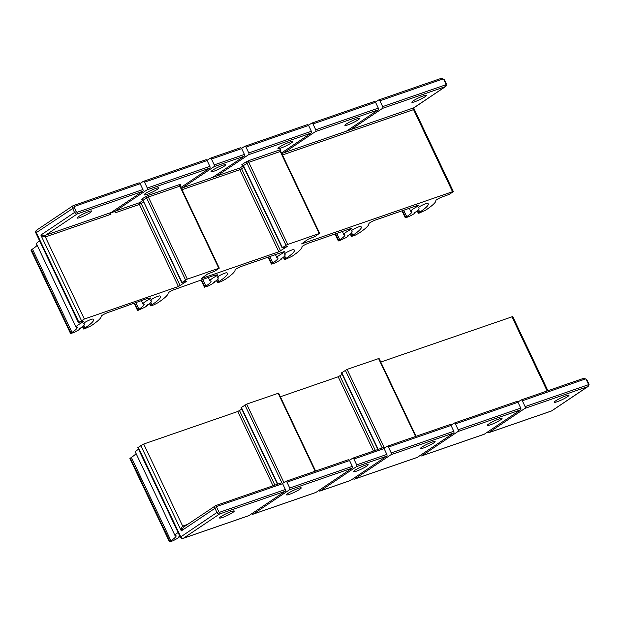 <?xml version="1.0" encoding="UTF-8"?>
<svg xmlns="http://www.w3.org/2000/svg" width="620" height="620" viewBox="0 0 620 620"><rect width="100%" height="100%" fill="white"/><g stroke="black" fill="none" stroke-linecap="round" stroke-linejoin="round"><path stroke-width="0.93" d="M204.879 286.812L207.956 286.161L211.924 284.045A36.278 4.658 154.6 0 0 214.303 282.371A3.255 0.419 -25.4 0 1 213.66 282.41A3.255 0.419 -25.4 0 1 216.093 280.798A35.813 4.596 154.6 0 0 218.162 277.714A35.813 4.596 154.6 0 0 217.574 277.279A5.115 0.659 -25.4 0 1 217.488 277.217A5.115 0.659 -25.4 0 1 221.503 274.59A5.115 0.659 -25.4 0 1 226.641 272.769A46.043 5.905 -25.4 0 1 227.408 273.319A46.043 5.905 -25.4 0 1 218.953 281.612L217.519 282.728L221.007 281.651L224.975 279.527A54.413 6.983 154.6 0 0 235.042 269.94A4.65 0.597 -25.4 0 1 237.321 268.266A4.65 0.597 -25.4 0 1 241.8 266.251L282.89 252.038A4.65 0.597 -25.4 0 1 284.541 251.751A4.65 0.597 -25.4 0 1 284.541 251.821A4.65 0.597 -25.4 0 1 282.573 253.27A13.485 1.728 154.6 0 0 277.38 256.742A13.485 1.728 154.6 0 0 276.869 257.656A13.485 1.728 154.6 0 0 277.892 257.842A27.908 3.581 -25.4 0 1 277.969 257.951A27.908 3.581 -25.4 0 1 272.839 262.973L271.405 264.097L274.892 263.012L278.868 260.888A36.278 4.658 154.6 0 0 281.248 259.222A3.255 0.419 -25.4 0 1 280.596 259.261A3.255 0.419 -25.4 0 1 283.03 257.649A35.813 4.596 154.6 0 0 285.107 254.556A35.813 4.596 154.6 0 0 284.51 254.13A5.115 0.659 -25.4 0 1 284.425 254.068A5.115 0.659 -25.4 0 1 288.447 251.433A5.115 0.659 -25.4 0 1 293.586 249.62A46.043 5.905 -25.4 0 1 294.353 250.17A46.043 5.905 -25.4 0 1 285.897 258.463L284.448 259.563L285.27 259.423L291.919 256.378A54.413 6.983 154.6 0 0 301.979 246.783A4.65 0.597 -25.4 0 1 304.265 245.117A4.65 0.597 -25.4 0 1 308.737 243.094L349.835 228.881A4.65 0.597 -25.4 0 1 351.486 228.602A4.65 0.597 -25.4 0 1 351.486 228.672A4.65 0.597 -25.4 0 1 349.517 230.113A13.485 1.728 154.6 0 0 344.317 233.593A13.485 1.728 154.6 0 0 343.805 234.507A13.485 1.728 154.6 0 0 344.836 234.685A27.908 3.581 -25.4 0 1 344.906 234.802A27.908 3.581 -25.4 0 1 339.783 239.824L338.334 240.924L339.163 240.785L345.805 237.739A36.278 4.658 154.6 0 0 348.184 236.065A3.255 0.419 -25.4 0 1 347.541 236.112A3.255 0.419 -25.4 0 1 349.974 234.492A35.813 4.596 154.6 0 0 352.051 231.407A35.813 4.596 154.6 0 0 351.455 230.981A5.115 0.659 -25.4 0 1 351.37 230.919A5.115 0.659 -25.4 0 1 355.384 228.284A5.115 0.659 -25.4 0 1 360.53 226.463A46.043 5.905 -25.4 0 1 361.29 227.021A46.043 5.905 -25.4 0 1 352.834 235.306L351.408 236.429L354.896 235.344L358.864 233.221A54.413 6.983 154.6 0 0 368.923 223.634A4.65 0.597 -25.4 0 1 371.21 221.968A4.65 0.597 -25.4 0 1 375.681 219.945L416.772 205.731A4.65 0.597 -25.4 0 1 418.423 205.445A4.65 0.597 -25.4 0 1 418.43 205.514A4.65 0.597 -25.4 0 1 416.454 206.964A13.485 1.728 154.6 0 0 411.262 210.444A13.485 1.728 154.6 0 0 410.75 211.35A13.485 1.728 154.6 0 0 411.781 211.536A27.908 3.581 -25.4 0 1 411.85 211.645A27.908 3.581 -25.4 0 1 406.728 216.667L405.294 217.79L408.782 216.706L412.75 214.582A36.278 4.658 154.6 0 0 415.129 212.916A3.255 0.419 -25.4 0 1 414.486 212.954A3.255 0.419 -25.4 0 1 416.919 211.343A35.813 4.596 154.6 0 0 418.988 208.258A35.813 4.596 154.6 0 0 418.399 207.824A5.115 0.659 -25.4 0 1 418.314 207.762A5.115 0.659 -25.4 0 1 422.329 205.135A5.115 0.659 -25.4 0 1 427.475 203.313A46.043 5.905 -25.4 0 1 428.234 203.864A46.043 5.905 -25.4 0 1 419.779 212.156L418.329 213.257L419.159 213.117L425.808 210.072A54.413 6.983 154.6 0 0 435.868 200.477A4.65 0.597 -25.4 0 1 438.146 198.811A4.65 0.597 -25.4 0 1 442.626 196.788L448.989 194.471L452.933 191.983L453.344 191.549L452.538 191.704L301.584 243.916L307.977 239.297L315.03 236.538L319.199 233.508L286.804 244.784L282.139 247.899L287.223 246.473L278.822 251.782L201.167 278.644L207.56 274.024L214.621 271.265L219.271 268.142L187.325 279.116L181.73 282.627L186.814 281.201L178.405 286.517L84.351 319.044L78.422 322.609L82.065 321.493A4.65 0.597 -25.4 0 1 83.716 321.207A4.65 0.597 -25.4 0 1 83.716 321.276A4.65 0.597 -25.4 0 1 81.747 322.726A13.485 1.728 154.6 0 0 76.555 326.205A13.485 1.728 154.6 0 0 76.043 327.12A13.485 1.728 154.6 0 0 77.066 327.298A27.908 3.581 -25.4 0 1 77.136 327.406A27.908 3.581 -25.4 0 1 72.013 332.428L70.579 333.552L74.067 332.467L78.043 330.344A36.278 4.658 154.6 0 0 80.422 328.678A3.255 0.419 -25.4 0 1 79.771 328.716A3.255 0.419 -25.4 0 1 82.204 327.104A35.813 4.596 154.6 0 0 84.281 324.02A35.813 4.596 154.6 0 0 83.684 323.586A5.115 0.659 -25.4 0 1 83.599 323.524A5.115 0.659 -25.4 0 1 87.621 320.897A5.115 0.659 -25.4 0 1 92.76 319.075A46.043 5.905 -25.4 0 1 93.519 319.626A46.043 5.905 -25.4 0 1 85.072 327.918L83.623 329.019L84.444 328.879L91.094 325.833A54.413 6.983 154.6 0 0 101.153 316.239A4.65 0.597 -25.4 0 1 103.439 314.572A4.65 0.597 -25.4 0 1 107.911 312.55L148.32 298.15L149.242 298.259A4.65 0.597 -25.4 0 1 150.652 298.057A4.65 0.597 -25.4 0 1 150.66 298.127A4.65 0.597 -25.4 0 1 148.692 299.569A13.485 1.728 154.6 0 0 143.491 303.048A13.485 1.728 154.6 0 0 142.98 303.963A13.485 1.728 154.6 0 0 144.011 304.149A27.908 3.581 -25.4 0 1 144.08 304.257A27.908 3.581 -25.4 0 1 138.958 309.279L137.508 310.38L138.338 310.24L144.979 307.195A36.278 4.658 154.6 0 0 147.358 305.528A3.255 0.419 -25.4 0 1 146.715 305.567A3.255 0.419 -25.4 0 1 149.149 303.947A35.813 4.596 154.6 0 0 151.226 300.863A35.813 4.596 154.6 0 0 150.629 300.437A5.115 0.659 -25.4 0 1 150.544 300.375A5.115 0.659 -25.4 0 1 154.558 297.74A5.115 0.659 -25.4 0 1 159.704 295.926A46.043 5.905 -25.4 0 1 160.464 296.476A46.043 5.905 -25.4 0 1 152.008 304.761L150.575 305.885L154.062 304.8L158.038 302.676A54.413 6.983 154.6 0 0 168.097 293.089A4.65 0.597 -25.4 0 1 170.376 291.423A4.65 0.597 -25.4 0 1 174.856 289.401L215.256 275.001L216.179 275.11A4.65 0.597 -25.4 0 1 217.597 274.908A4.65 0.597 -25.4 0 1 217.604 274.978A4.65 0.597 -25.4 0 1 215.628 276.419A13.485 1.728 154.6 0 0 210.436 279.899A13.485 1.728 154.6 0 0 209.924 280.813A13.485 1.728 154.6 0 0 210.947 280.992A27.908 3.581 -25.4 0 1 211.025 281.1A27.908 3.581 -25.4 0 1 205.902 286.122L204.879 286.812L201.702 280.116M76.043 327.12L36.472 243.792A13.485 1.728 -25.4 0 1 36.983 242.877A13.485 1.728 -25.4 0 1 39.634 240.917M70.564 333.537L31 250.209L32.449 249.101A27.908 3.581 154.6 0 0 37.169 245.249M138.81 182.97A1.395 0.907 70.9 0 1 138.95 182.9A1.395 0.907 70.9 0 1 139.523 182.97A1.395 0.907 70.9 0 1 140.167 183.706L142.941 189.534A1.395 0.907 70.9 0 1 143.135 190.573A1.395 0.907 70.9 0 1 142.77 191.301L111.127 212.521A1.395 0.907 -109.1 0 0 110.755 213.249A1.395 0.907 -109.1 0 0 110.949 214.287L45.376 236.964L43.361 236.646L40.85 235.065L45.555 235.205A1.395 0.907 -109.1 0 0 45.182 235.933A1.395 0.907 -109.1 0 0 45.376 236.964L84.351 319.044M88.955 211.529A8.138 1.046 154.6 0 0 81.019 215.117A8.138 1.046 154.6 0 0 77.136 218.015A8.138 1.046 154.6 0 0 80.019 217.519A8.138 1.046 154.6 0 0 87.955 213.931A8.138 1.046 154.6 0 0 91.838 211.033A8.138 1.046 154.6 0 0 88.955 211.529M155.899 188.371A8.138 1.046 154.6 0 0 147.963 191.968A8.138 1.046 154.6 0 0 144.08 194.858A8.138 1.046 154.6 0 0 146.963 194.362A8.138 1.046 154.6 0 0 154.899 190.774A8.138 1.046 154.6 0 0 158.782 187.875A8.138 1.046 154.6 0 0 155.899 188.371M222.836 165.222A8.138 1.046 154.6 0 0 214.908 168.81A8.138 1.046 154.6 0 0 211.017 171.709A8.138 1.046 154.6 0 0 213.908 171.213A8.138 1.046 154.6 0 0 221.836 167.625A8.138 1.046 154.6 0 0 225.726 164.726A8.138 1.046 154.6 0 0 222.836 165.222M289.78 142.073A8.138 1.046 154.6 0 0 281.844 145.661A8.138 1.046 154.6 0 0 277.962 148.56A8.138 1.046 154.6 0 0 280.852 148.064A8.138 1.046 154.6 0 0 288.781 144.468A8.138 1.046 154.6 0 0 292.663 141.577A8.138 1.046 154.6 0 0 289.78 142.073M356.725 118.916A8.138 1.046 154.6 0 0 348.789 122.512A8.138 1.046 154.6 0 0 344.906 125.403A8.138 1.046 154.6 0 0 347.789 124.907A8.138 1.046 154.6 0 0 355.725 121.319A8.138 1.046 154.6 0 0 359.608 118.42A8.138 1.046 154.6 0 0 356.725 118.916M423.661 95.767A8.138 1.046 154.6 0 0 415.733 99.355A8.138 1.046 154.6 0 0 411.85 102.254A8.138 1.046 154.6 0 0 414.733 101.758A8.138 1.046 154.6 0 0 422.67 98.162A8.138 1.046 154.6 0 0 426.552 95.271A8.138 1.046 154.6 0 0 423.661 95.767M453.36 191.565L413.835 108.322L413.563 109.624L282.449 154.977M205.755 159.813A1.395 0.907 70.9 0 1 205.887 159.743A1.395 0.907 70.9 0 1 206.468 159.813A1.395 0.907 70.9 0 1 207.111 160.549L209.878 166.385A1.395 0.907 70.9 0 1 210.079 167.416A1.395 0.907 70.9 0 1 209.707 168.144L180.955 187.434M110.856 212.869L114.708 211.529L115.305 212.784A1.395 0.907 70.9 0 1 115.111 211.746A1.395 0.907 70.9 0 1 115.475 211.017L147.118 189.798A1.395 0.907 -109.1 0 0 147.483 189.061A1.395 0.907 -109.1 0 0 147.289 188.031L144.522 182.195A1.395 0.907 -109.1 0 0 143.879 181.466A1.395 0.907 -109.1 0 0 143.298 181.389A1.395 0.907 -109.1 0 0 143.158 181.458L140.074 183.528M240.297 147.87A1.395 0.907 70.9 0 1 240.428 147.8A1.395 0.907 70.9 0 1 241.01 147.87A1.395 0.907 70.9 0 1 241.653 148.606L244.419 154.434A1.395 0.907 70.9 0 1 244.621 155.473A1.395 0.907 70.9 0 1 244.249 156.201L212.606 177.421L240.017 167.942A1.395 0.907 -109.1 0 0 239.653 168.671A1.395 0.907 -109.1 0 0 239.847 169.709L182.249 189.627A1.395 0.907 70.9 0 1 182.048 188.596A1.395 0.907 70.9 0 1 182.419 187.868L214.063 166.641A1.395 0.907 -109.1 0 0 214.427 165.912A1.395 0.907 -109.1 0 0 214.233 164.881L211.459 159.046A1.395 0.907 -109.1 0 0 210.815 158.309A1.395 0.907 -109.1 0 0 210.242 158.24A1.395 0.907 -109.1 0 0 210.103 158.309L207.018 160.379M374.178 101.564A1.395 0.907 70.9 0 1 374.317 101.494A1.395 0.907 70.9 0 1 374.891 101.564A1.395 0.907 70.9 0 1 375.542 102.3L378.308 108.128A1.395 0.907 70.9 0 1 378.502 109.167A1.395 0.907 70.9 0 1 378.138 109.895L346.495 131.122L350.843 129.611L382.486 108.392A1.395 0.907 -109.1 0 0 382.858 107.663A1.395 0.907 -109.1 0 0 382.656 106.625L379.889 100.797A1.395 0.907 -109.1 0 0 379.246 100.06A1.395 0.907 -109.1 0 0 378.665 99.991A1.395 0.907 -109.1 0 0 378.533 100.06L375.449 102.13M281.751 153.512L283.906 152.768L315.541 131.541A1.395 0.907 -109.1 0 0 315.913 130.812A1.395 0.907 -109.1 0 0 315.719 129.782L312.945 123.946A1.395 0.907 -109.1 0 0 312.302 123.209A1.395 0.907 -109.1 0 0 311.728 123.14A1.395 0.907 -109.1 0 0 311.589 123.209L308.504 125.279M307.233 124.713A1.395 0.907 70.9 0 1 307.373 124.643A1.395 0.907 70.9 0 1 307.954 124.721A1.395 0.907 70.9 0 1 308.597 125.449L311.364 131.285A1.395 0.907 70.9 0 1 311.558 132.316A1.395 0.907 70.9 0 1 311.194 133.044L281.496 152.97M216.961 175.917L248.604 154.698A1.395 0.907 -109.1 0 0 248.969 153.969A1.395 0.907 -109.1 0 0 248.775 152.931L246.008 147.095A1.395 0.907 -109.1 0 0 245.357 146.367A1.395 0.907 -109.1 0 0 244.784 146.297A1.395 0.907 -109.1 0 0 244.644 146.359L241.56 148.428M350.843 129.611L413.997 107.741L413.842 108.33M182.032 189.704L182.249 189.627A1.395 0.907 -109.1 0 0 181.668 188.937M214.094 281.937L214.303 282.371M281.038 258.788L281.248 259.222M347.983 235.631L348.184 236.065M414.92 212.482L415.129 212.916M147.157 305.087L147.358 305.528M80.213 328.244L80.422 328.678M179.808 536.122A3.255 0.419 154.6 0 0 178.692 537.036A3.255 0.419 154.6 0 0 179.335 536.997A36.278 4.658 -25.4 0 1 176.956 538.664L172.988 540.787L169.5 541.872L170.934 540.749A27.908 3.581 154.6 0 0 176.057 535.726A27.908 3.581 154.6 0 0 175.979 535.618A13.485 1.728 -25.4 0 1 174.956 535.432A13.485 1.728 -25.4 0 1 175.468 534.518A13.485 1.728 -25.4 0 1 178.118 532.557M138.547 449.236A13.485 1.728 154.6 0 0 135.904 451.197A13.485 1.728 154.6 0 0 135.392 452.104L174.956 535.432M136.082 453.569A27.908 3.581 -25.4 0 1 131.363 457.421L129.913 458.529L169.485 541.849M183.822 526.938A1.395 0.907 70.9 0 1 183.319 526.845A1.395 0.907 70.9 0 1 182.675 526.109L181.583 527.752L181.311 530.883L183.706 527.015M241.792 409.123L237.754 411.502L143.701 444.036L137.787 447.617M315.433 492.598A2.325 1.504 -109.1 0 0 315.688 492.543A2.325 1.504 -109.1 0 0 315.913 492.427L352.152 468.123A1.395 0.907 -109.1 0 0 352.517 467.395A1.395 0.907 -109.1 0 0 352.323 466.364L349.548 460.528A1.395 0.907 -109.1 0 0 348.905 459.792A1.395 0.907 -109.1 0 0 348.332 459.722A1.395 0.907 -109.1 0 0 348.192 459.792M282.519 483.507L285.603 481.438A1.395 0.907 70.9 0 1 285.743 481.368A1.395 0.907 70.9 0 1 286.316 481.446A1.395 0.907 70.9 0 1 286.959 482.174L289.734 488.01A1.395 0.907 70.9 0 1 289.928 489.041A1.395 0.907 70.9 0 1 289.555 489.769L253.324 514.081A2.325 1.504 70.9 0 1 253.092 514.189A2.325 1.504 70.9 0 1 252.131 514.073A2.325 1.504 70.9 0 1 251.697 513.755M222.464 517.499A8.138 1.046 -25.4 0 1 219.573 517.995A8.138 1.046 -25.4 0 1 223.463 515.096A8.138 1.046 -25.4 0 1 231.392 511.508A8.138 1.046 -25.4 0 1 234.283 511.012A8.138 1.046 -25.4 0 1 230.392 513.903A8.138 1.046 -25.4 0 1 222.464 517.499M289.408 494.341A8.138 1.046 -25.4 0 1 286.517 494.838A8.138 1.046 -25.4 0 1 290.4 491.947A8.138 1.046 -25.4 0 1 298.336 488.351A8.138 1.046 -25.4 0 1 301.219 487.855A8.138 1.046 -25.4 0 1 297.337 490.753A8.138 1.046 -25.4 0 1 289.408 494.341M356.345 471.192A8.138 1.046 -25.4 0 1 353.462 471.688A8.138 1.046 -25.4 0 1 357.345 468.79A8.138 1.046 -25.4 0 1 365.281 465.202A8.138 1.046 -25.4 0 1 368.164 464.706A8.138 1.046 -25.4 0 1 364.281 467.604A8.138 1.046 -25.4 0 1 356.345 471.192M423.289 448.043A8.138 1.046 -25.4 0 1 420.407 448.531A8.138 1.046 -25.4 0 1 424.289 445.64A8.138 1.046 -25.4 0 1 432.218 442.052A8.138 1.046 -25.4 0 1 435.108 441.556A8.138 1.046 -25.4 0 1 431.225 444.447A8.138 1.046 -25.4 0 1 423.289 448.043M490.234 424.886A8.138 1.046 -25.4 0 1 487.343 425.382A8.138 1.046 -25.4 0 1 491.226 422.483A8.138 1.046 -25.4 0 1 499.162 418.895A8.138 1.046 -25.4 0 1 502.053 418.399A8.138 1.046 -25.4 0 1 498.162 421.298A8.138 1.046 -25.4 0 1 490.234 424.886M557.171 401.737A8.138 1.046 -25.4 0 1 554.288 402.233A8.138 1.046 -25.4 0 1 558.171 399.334A8.138 1.046 -25.4 0 1 566.107 395.746A8.138 1.046 -25.4 0 1 568.99 395.25A8.138 1.046 -25.4 0 1 565.107 398.141A8.138 1.046 -25.4 0 1 557.171 401.737M512.717 316.58L380.773 362.041M517.886 402.101L520.971 400.039A1.395 0.907 70.9 0 1 521.11 399.97A1.395 0.907 70.9 0 1 521.683 400.039A1.395 0.907 70.9 0 1 522.327 400.776L525.101 406.604A1.395 0.907 70.9 0 1 525.295 407.642A1.395 0.907 70.9 0 1 524.931 408.371L488.692 432.675A2.325 1.504 70.9 0 1 488.467 432.791A2.325 1.504 70.9 0 1 487.498 432.667A2.325 1.504 70.9 0 1 487.064 432.349M248.488 515.747A2.325 1.504 -109.1 0 0 248.744 515.701A2.325 1.504 -109.1 0 0 248.969 515.584L285.208 491.28A1.395 0.907 -109.1 0 0 285.572 490.552A1.395 0.907 -109.1 0 0 285.378 489.513L282.612 483.678A1.395 0.907 -109.1 0 0 281.968 482.949A1.395 0.907 -109.1 0 0 281.387 482.879A1.395 0.907 -109.1 0 0 281.248 482.941M483.864 434.349A2.325 1.504 -109.1 0 0 484.111 434.295A2.325 1.504 -109.1 0 0 484.344 434.178L520.575 409.874A1.395 0.907 -109.1 0 0 520.947 409.146A1.395 0.907 -109.1 0 0 520.746 408.107L517.979 402.279A1.395 0.907 -109.1 0 0 517.336 401.543A1.395 0.907 -109.1 0 0 516.755 401.473A1.395 0.907 -109.1 0 0 516.623 401.543M450.942 425.258L454.026 423.189A1.395 0.907 70.9 0 1 454.166 423.119A1.395 0.907 70.9 0 1 454.747 423.189A1.395 0.907 70.9 0 1 455.39 423.925L458.157 429.761A1.395 0.907 70.9 0 1 458.35 430.792A1.395 0.907 70.9 0 1 457.986 431.52L421.747 455.824A2.325 1.504 70.9 0 1 421.522 455.94A2.325 1.504 70.9 0 1 420.561 455.824A2.325 1.504 70.9 0 1 420.128 455.506M349.974 480.647A2.325 1.504 -109.1 0 0 350.23 480.601A2.325 1.504 -109.1 0 0 350.455 480.485L386.694 456.18A1.395 0.907 -109.1 0 0 387.058 455.452A1.395 0.907 -109.1 0 0 386.865 454.414L384.098 448.586A1.395 0.907 -109.1 0 0 383.447 447.849A1.395 0.907 -109.1 0 0 382.873 447.779A1.395 0.907 -109.1 0 0 382.734 447.849M349.463 460.358L352.548 458.289A1.395 0.907 70.9 0 1 352.679 458.219A1.395 0.907 70.9 0 1 353.26 458.289A1.395 0.907 70.9 0 1 353.904 459.025L356.671 464.861A1.395 0.907 70.9 0 1 356.864 465.891A1.395 0.907 70.9 0 1 356.5 466.62L320.269 490.924A2.325 1.504 70.9 0 1 320.036 491.04A2.325 1.504 70.9 0 1 319.075 490.924A2.325 1.504 70.9 0 1 318.641 490.598M315.619 471.037L278.636 393.142L246.675 404.108L241.087 407.627M379.045 358.43L347.091 369.381L341.488 372.891L377.867 449.508M342.209 374.395L338.171 376.774L280.356 396.769M416.919 457.498A2.325 1.504 -109.1 0 0 417.167 457.444A2.325 1.504 -109.1 0 0 417.4 457.335L453.631 433.024A1.395 0.907 -109.1 0 0 454.003 432.295A1.395 0.907 -109.1 0 0 453.809 431.264L451.035 425.429A1.395 0.907 -109.1 0 0 450.391 424.7A1.395 0.907 -109.1 0 0 449.818 424.623A1.395 0.907 -109.1 0 0 449.678 424.692M384.005 448.407L387.089 446.338A1.395 0.907 70.9 0 1 387.221 446.268A1.395 0.907 70.9 0 1 387.802 446.346A1.395 0.907 70.9 0 1 388.446 447.074L391.212 452.91A1.395 0.907 70.9 0 1 391.414 453.941A1.395 0.907 70.9 0 1 391.042 454.677L354.81 478.981A2.325 1.504 70.9 0 1 354.578 479.097A2.325 1.504 70.9 0 1 353.617 478.973A2.325 1.504 70.9 0 1 353.183 478.656M179.335 536.997L179.126 536.564M215.628 276.419L215.001 275.094M81.747 322.726L81.29 321.764M31.426 249.79L70.99 333.118M148.692 299.569L148.056 298.251M134.757 303.265L137.934 309.961M82.987 326.376L84.049 328.6M149.931 303.226L150.993 305.451M178.405 286.517L139.43 204.437L115.305 212.784M143.468 202.058L139.43 204.437A1.395 0.907 -109.1 0 1 139.237 203.399A1.395 0.907 -109.1 0 1 139.608 202.67L142.755 200.562L141.546 199.803L142.026 199.656M140.167 183.706L74.594 206.383A0.93 0.698 56.1 0 0 74.323 207.444L36.316 232.616L78.849 322.191M74.323 207.444L76.299 211.614L74.532 212.474L72.556 208.304A2.325 1.744 -123.9 0 1 72.346 206.662A2.325 1.744 -123.9 0 1 72.927 205.794L36.696 230.105A2.325 1.744 -123.9 0 0 36.107 230.973A2.325 1.744 -123.9 0 0 36.316 232.616L35.906 233.05M72.927 205.794A2.325 1.744 -123.9 0 1 73.237 205.646A1.395 0.907 -109.1 0 1 73.377 205.577L72.927 205.794M417.702 210.614L418.756 212.838M402.527 210.661L405.705 217.356M416.454 206.964L415.997 206.003M350.757 233.763L351.819 235.988M335.583 233.81L338.76 240.506M349.517 230.113L349.06 229.152M283.821 256.92L284.875 259.144M268.638 256.967L271.824 263.655M282.573 253.27L282.115 252.301M216.876 280.07L217.93 282.294M382.656 106.625L445.548 84.878A0.93 0.698 56.1 0 0 445.819 83.809L443.843 79.647L444.339 79.577M445.819 83.809L446.315 83.723L445.679 86.49A2.325 1.744 -123.9 0 1 445.377 86.637L382.486 108.392M76.299 211.614A0.93 0.698 56.1 0 0 77.368 212.21L142.941 189.534M77.368 212.21A1.395 0.907 70.9 0 1 77.562 213.249A1.395 0.907 70.9 0 1 77.19 213.978L45.555 235.205L111.127 212.521M74.594 206.383A1.395 0.907 -109.1 0 0 73.951 205.646A1.395 0.907 -109.1 0 0 73.377 205.577L138.95 182.9M147.289 188.031L209.878 166.385M219.279 268.15L180.311 186.078L179.816 186.163L148.35 197.044L187.325 279.116M141.678 199.795L141.414 199.392L144.987 196.997L148.521 195.277A1.395 0.907 -109.1 0 0 148.157 196.005A1.395 0.907 -109.1 0 0 148.35 197.044L143.011 200.299L181.986 282.379M141.414 199.392A1.395 1.046 -123.9 0 1 143.011 200.299L181.73 282.627M148.521 195.277L179.986 184.396A1.395 0.907 -109.1 0 0 179.622 185.124A1.395 0.907 -109.1 0 0 179.816 186.163L218.79 268.235M144.987 196.997A1.395 1.046 -123.9 0 1 146.583 197.904L185.558 279.976M180.18 285.649L141.205 203.577A1.395 1.046 56.1 0 0 139.608 202.67L115.475 211.017M280.728 151.358L248.767 162.316L287.734 244.388M242.095 165.067L241.823 164.664L245.396 162.269L248.938 160.549A1.395 0.907 -109.1 0 0 248.566 161.278A1.395 0.907 -109.1 0 0 248.767 162.316L243.42 165.571L282.394 247.644M241.823 164.664A1.395 1.046 -123.9 0 1 243.42 165.571L243.172 165.834M243.885 167.33L239.847 169.709L278.822 251.782M282.139 247.899L243.164 165.819L240.017 167.942A1.395 1.046 56.1 0 1 241.614 168.849L280.589 250.922M445.548 84.878A1.395 0.907 70.9 0 1 445.741 85.909A1.395 0.907 70.9 0 1 445.377 86.637L413.734 107.865A1.395 0.907 -109.1 0 0 413.37 108.593A1.395 0.907 -109.1 0 0 413.563 109.624L452.538 191.704M248.938 160.549L280.403 149.668A1.395 0.907 -109.1 0 0 280.031 150.397A1.395 0.907 -109.1 0 0 280.224 151.427L319.199 233.508M245.396 162.269A1.395 1.046 -123.9 0 1 246.993 163.176L285.967 245.249M142.77 191.301L77.19 213.978A2.325 1.744 -123.9 0 1 75.718 213.776A2.325 1.744 -123.9 0 1 74.532 212.474L40.85 235.065L81.406 320.478M214.233 164.881L244.419 154.434M443.843 79.647A0.93 0.698 56.1 0 0 442.781 79.042A1.395 0.907 -109.1 0 0 442.137 78.306A1.395 0.907 -109.1 0 0 441.556 78.236A1.395 0.907 -109.1 0 0 441.417 78.306M315.719 129.782L378.308 108.128M248.775 152.931L311.364 131.285M311.194 133.044L248.604 154.698M280.403 149.668L280.821 150.04M378.138 109.895L315.541 131.541M283.906 152.768L346.495 131.122M308.597 125.449L246.008 147.095M375.542 102.3L312.945 123.946M442.781 79.042L379.889 100.797M244.249 156.201L214.063 166.641M182.419 187.868L212.606 177.421M241.653 148.606L211.459 159.046M179.986 184.396L180.467 184.729A1.395 1.046 56.1 0 0 180.42 184.744L180.467 184.729M209.707 168.144L147.118 189.798M207.111 160.549L144.522 182.195M446.268 85.622A2.325 1.744 -123.9 0 1 445.679 86.49L414.005 107.741M217.752 279.078L218.953 281.612M269.801 256.564L272.839 262.973M284.696 255.928L285.897 258.463M336.738 233.415L339.783 239.824M351.633 232.771L352.834 235.306M403.682 210.258L406.728 216.667M418.578 209.622L419.779 212.156M150.807 302.235L152.008 304.761M135.912 302.87L138.958 309.279M83.863 325.384L85.072 327.918M32.449 249.101L72.013 332.428M202.856 279.713L205.902 286.122M169.911 541.431L130.347 458.11M187.581 524.412L182.675 526.109L143.701 444.036M237.754 411.502L273.017 485.77M285.378 489.513L219.806 512.19A0.93 0.698 -123.9 0 1 218.744 511.593L216.76 507.424L214.993 508.284L216.969 512.453L180.327 537.191M248.969 515.584L183.396 538.261A2.325 1.744 56.1 0 1 181.924 538.059A2.325 1.744 56.1 0 1 180.738 536.757L138.198 447.183M248.744 515.701L183.171 538.377A2.325 1.504 70.9 0 0 183.396 538.261L219.635 513.957L285.208 491.28M218.744 511.593L216.969 512.453A2.325 1.744 56.1 0 0 218.162 513.755A2.325 1.744 56.1 0 0 219.635 513.957A1.395 0.907 70.9 0 0 219.999 513.228A1.395 0.907 70.9 0 0 219.806 512.19M315.913 492.427L253.324 514.081M551.103 411.091A2.325 1.504 -109.1 0 0 551.351 411.037A2.325 1.504 -109.1 0 0 551.583 410.921L488.692 432.675M484.344 434.178L421.747 455.824M350.455 480.485L320.269 490.924M522.327 400.776L585.218 379.022A0.93 0.698 -123.9 0 1 586.288 379.626L588.264 383.788A0.93 0.698 -123.9 0 1 587.985 384.857A1.395 0.907 70.9 0 1 588.186 385.888A1.395 0.907 70.9 0 1 587.814 386.617A2.325 1.744 56.1 0 0 588.124 386.469L551.885 410.773A2.325 1.744 56.1 0 1 551.583 410.921L587.814 386.617L524.931 408.371M586.288 379.626L586.784 379.548L588.76 383.703C589.302 384.129 589.085 385.051 588.124 386.469M588.264 383.788L588.76 383.703M289.555 489.769L352.152 468.123M216.76 507.424A0.93 0.698 -123.9 0 1 217.039 506.362A1.395 0.907 -109.1 0 0 216.396 505.625A1.395 0.907 -109.1 0 0 215.814 505.556A1.395 0.907 -109.1 0 0 215.675 505.625A2.325 1.744 56.1 0 0 215.373 505.773A2.325 1.744 56.1 0 0 214.784 506.641A2.325 1.744 56.1 0 0 214.993 508.284L181.311 530.883L140.756 445.47M217.039 506.362L282.612 483.678M286.959 482.174L349.548 460.528M283.929 482.561L246.675 404.108M277.783 484.127L241.335 407.363M384.47 448.097L347.091 369.381M378.192 449.392L341.744 372.635M375.301 450.391L339.938 375.914M417.4 457.335L354.81 478.981M356.5 466.62L386.694 456.18M353.904 459.025L384.098 448.586M457.986 431.52L520.575 409.874M391.042 454.677L453.631 433.024M585.218 379.022A1.395 0.907 -109.1 0 0 584.575 378.285A1.395 0.907 -109.1 0 0 583.994 378.216A1.395 0.907 -109.1 0 0 583.862 378.285M455.39 423.925L517.979 402.279M388.446 447.074L451.035 425.429M453.809 431.264L391.212 452.91M520.746 408.107L458.157 429.761M587.985 384.857L525.101 406.604M386.865 454.414L356.671 464.861M338.171 376.774L373.434 451.042M345.317 370.241L382.238 447.996M378.549 358.5L415.571 436.464M511.887 316.696L547.15 390.964M274.892 485.119L239.529 410.642M244.908 404.969L281.922 482.926M278.14 393.227L315.162 471.192M352.323 466.364L289.734 488.01M170.934 540.749L131.363 457.421M204.453 287.231L201.159 280.302M137.508 310.38L134.222 303.451M83.623 329.019L82.561 326.787M150.559 305.869L149.505 303.63M78.422 322.609L35.89 233.035A2.325 2.325 0 0 1 36.696 230.105M418.329 213.257L417.268 211.025M405.279 217.775L401.993 210.847M351.393 236.406L350.331 234.174M338.334 240.924L335.048 233.996M284.448 259.563L283.387 257.331M271.397 264.074L268.103 257.153M217.504 282.712L216.442 280.48M205.887 159.743L143.298 181.389M319.695 233.422L280.721 151.342L280.69 150.094M240.428 147.8L210.242 158.24M446.315 83.723L444.339 79.561L441.556 78.236L378.665 99.991M374.317 101.494L311.728 123.14M307.373 124.643L244.784 146.297M243.164 165.819L241.955 165.067L242.443 164.928M180.311 186.078L180.281 184.822M218.162 277.714L217.744 276.815M276.869 257.656L275.42 254.619M285.107 254.556L284.681 253.665M343.805 234.507L342.364 231.469M352.051 231.407L351.625 230.516M410.75 211.35L409.308 208.312M418.988 208.258L418.57 207.359M151.226 300.863L150.8 299.971M142.98 303.963L141.538 300.925M84.281 324.02L83.855 323.121M209.924 280.813L208.483 277.768M183.171 538.377A2.325 2.325 0 0 1 180.311 537.176L137.772 447.601M315.688 492.543L253.092 514.189M547.917 390.693L512.709 316.556M551.885 410.773A2.325 2.325 0 0 1 551.351 411.037L488.467 432.791M484.111 434.295L421.522 455.94M350.23 480.601L320.036 491.04M277.458 484.236L241.079 407.619M416.036 436.31L379.045 358.414M417.167 457.444L354.578 479.097M387.221 446.268L449.818 424.623M454.166 423.119L516.755 401.473M521.11 399.97L583.994 378.216L586.776 379.541M352.679 458.219L382.873 447.779M183.691 527.023L215.814 505.556L281.387 482.879M285.743 481.368L348.332 459.722"/></g></svg>
